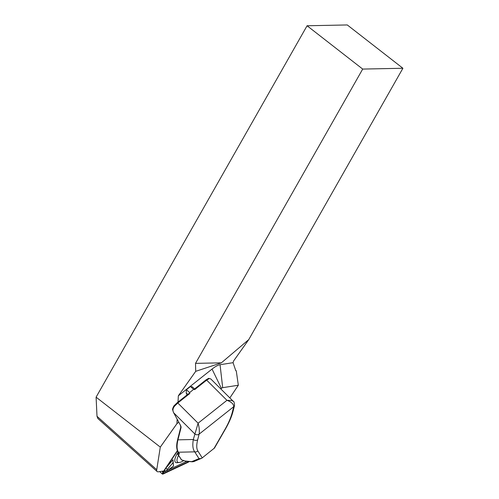 <?xml version="1.0" encoding="UTF-8"?>
<svg xmlns="http://www.w3.org/2000/svg" width="499" height="499" viewBox="0 0 499 499"><rect width="100%" height="100%" fill="white"/><g stroke="black" fill="none" stroke-linecap="round" stroke-linejoin="round"><path stroke-width="0.75" d="M229.846 397.909L238.329 385.234L222.691 387.679A3.113 0.936 131.8 0 0 221.413 388.378L220.776 388.883M178.692 422.26L176.92 423.67L160.298 447.11L156.736 469.727A11.677 3.499 131.8 0 0 157.11 471.518A11.677 3.499 131.8 0 0 158.476 471.792L163.036 471.081M97.898 418.549L96.999 416.291L96.095 397.167L307.078 25.761L362.698 69.074L195.521 363.366L195.708 371.331L178.343 395.813L178.024 402.075M96.095 397.167L160.298 447.11M177.139 419.409L176.92 423.67M238.329 385.234L236.264 370.832L235.765 370.657L233.064 362.686L220.047 364.713A19.461 5.832 131.8 0 0 212.044 369.079L178.343 395.813M236.264 370.832L235.671 370.383M195.521 363.366L221.369 362.842L248.783 339.576L233.638 360.927L233.064 362.686M362.698 69.074L402.905 68.263L347.285 24.95L307.078 25.761M248.783 339.576L402.905 68.263M195.708 371.331L221.369 362.842M187.088 394.884L186.208 393.075L186.433 389.713L190.456 386.519L192.184 386.75L194.604 388.921M214.508 448.015L201.908 458.144L193.656 461.662L191.741 461.631L199.007 458.625L201.24 458.525M214.526 447.99L225.486 428.928A3.113 1.709 -150.1 0 1 224.999 429.358C228.511 423.208 230.943 417.526 232.297 412.311L233.725 406.685C233.675 404.047 231.417 401.932 226.951 400.323L231.754 400.529L233.276 401.327C233.9 401.127 234.318 402.506 234.53 405.469L234.53 405.469A3.113 2.576 -165.8 0 1 233.725 406.685L199.107 434.149L197.679 439.775C196.4 444.927 196.45 448.638 197.822 450.915L202.238 457.889M199.007 458.625L194.716 451.851A3.113 2.963 -32.4 0 0 197.822 450.915M186.433 389.713L189.614 392.563L189.813 393.48L177.8 403.005L174.8 405.912C172.91 407.97 172.479 410.153 173.502 412.467L180.438 425.248A3.892 1.846 51.6 0 1 181.012 427.755L177.943 439.85C176.64 445.57 176.796 449.699 178.417 452.225L179.447 453.853L178.043 454.371A0.78 0.68 -95.8 0 1 177.875 452.992L177.781 453.036A0.78 0.368 51.6 0 0 177.713 453.148A0.78 0.742 -32.4 0 0 178.043 454.371L181.517 459.847L185.959 461.238M181.081 459.535A0.78 0.742 147.6 0 0 181.517 459.847L177.607 454.059M194.635 388.952L194.647 389.644L193.643 389.37L189.614 392.563M189.813 393.48L188.603 393.68L177.157 402.762A0.78 0.368 -128.4 0 0 177.083 402.88M210.746 378.903L209.287 378.56L206.655 380.119L194.647 389.644M197.679 439.775A3.113 2.576 14.2 0 1 193.319 439.494L177.943 439.85A0.78 0.642 -165.8 0 1 177.725 439.239L177.207 441.571C176.315 445.919 176.571 449.362 177.981 451.913A0.78 0.742 147.6 0 0 178.417 452.225L194.716 451.851C192.82 449.331 192.352 445.208 193.319 439.494L198.103 423.208C199.282 427.418 199.619 431.061 199.107 434.149A3.113 2.576 14.2 0 1 194.747 433.868L173.646 412.76M233.725 406.685A3.113 2.576 -165.8 0 0 234.53 405.469L233.102 411.095A3.113 2.576 -165.8 0 1 232.297 412.311M208.638 378.354A0.78 0.667 73.5 0 1 209.287 378.56M174.8 405.912L174.413 405.487M179.447 453.853A0.78 0.742 147.6 0 1 179.01 453.541L177.981 451.913M179.085 454.265A0.78 0.68 -95.8 0 1 178.736 453.098M177.357 450.641L162.948 472.154A3.113 0.936 131.8 0 0 162.387 474.05A3.113 0.936 131.8 0 0 163.167 473.988L188.017 462.33A3.113 0.936 131.8 0 0 189.177 461.531M177.469 450.928L163.329 472.048A2.333 0.699 131.8 0 0 162.824 473.233A2.333 0.699 131.8 0 0 163.491 473.42L188.341 461.768A2.333 0.699 131.8 0 0 188.797 461.494M166.323 467.575L172.985 459.716L173.502 466.054L173.097 462.604L167.396 469.328A1.559 0.468 131.8 0 0 166.959 470.738A1.559 0.468 131.8 0 0 167.527 470.451L173.502 466.054M166.959 470.738L164.976 470.944A3.113 0.936 -48.2 0 1 164.62 470.12M178.611 455.263A16.542 4.959 131.8 0 0 179.291 462.479L177.307 462.685A18.101 5.427 -48.2 0 1 178.112 452.119M163.098 472.422A1.559 0.468 131.8 0 0 163.26 472.36L166.666 470.769M167.876 470.195L186.819 461.313M179.291 462.479A16.542 4.959 131.8 0 0 183.744 460.583M172.985 459.716L173.097 462.604M96.999 416.291L156.736 469.727M220.047 364.713L222.691 387.679M212.044 369.079L221.413 388.378M213.921 448.62L224.999 429.358M185.609 461.07L191.741 461.631M173.502 412.467L172.61 409.748C172.167 409.548 173.721 405.724 174.376 405.475L177.157 402.762A0.78 0.368 -128.4 0 1 177.8 403.005L198.103 423.208L226.951 400.323L206.655 380.119A0.78 0.368 51.6 0 0 206.012 379.876M205.931 379.995A0.78 0.368 51.6 0 1 206.006 379.876L194.56 388.958M177.557 453.959A0.78 0.78 0 0 1 177.781 453.036A0.78 0.368 51.6 0 1 177.875 452.992L178.617 452.917M194.747 433.868A3.113 2.576 14.3 0 0 199.107 434.149M180.438 425.248L173.403 412.243M181.012 427.755A0.78 0.642 -165.8 0 1 180.794 427.138L180.326 425.042M186.208 393.075L187.693 394.403M190.456 386.519L193.643 389.37M161.944 471.249L162.948 472.154M163.26 472.36L163.491 473.42M188.273 461.444L188.341 461.768M165.918 468.187L167.396 469.328M97.86 418.511L157.11 471.518M192.502 461.831L185.996 461.238M181.717 459.978L185.821 461.207M206.006 379.876L208.626 378.354L210.771 378.928L233.282 401.333M233.102 411.095L232.621 412.835C231.224 417.638 228.841 423.002 225.486 428.928M180.794 427.138L177.731 439.232M159.655 471.605L162.387 474.05"/></g></svg>
